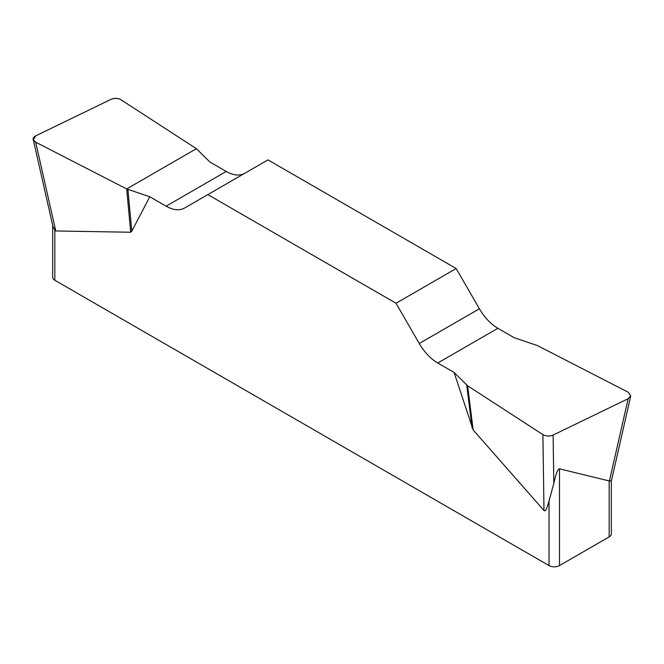 <?xml version="1.0" encoding="UTF-8"?>
<svg xmlns="http://www.w3.org/2000/svg" width="664" height="664" viewBox="0 0 664 664"><rect width="100%" height="100%" fill="white"/><g stroke="black" fill="none" stroke-linecap="round" stroke-linejoin="round"><path stroke-width="1" d="M514.226 337.727L497.884 328.29A36.976 21.348 60 0 1 479.4 308.777L456.16 268.53L267.974 159.883L207.84 194.602L396.026 303.249L419.266 343.495A36.976 21.348 -120 0 0 437.75 363.009L454.093 372.446L467.597 385.767L542.911 434.629C546.107 436.356 549.51 436.497 553.112 435.061L628.161 398.699L630.742 396.001L628.327 392.291L537.309 345.521L514.226 337.727M244.659 173.337A36.976 21.348 60 0 1 226.25 171.461L209.907 162.033L196.403 148.703L121.089 99.849C117.893 98.123 114.49 97.981 110.888 99.417L35.839 135.78L33.258 139.565L35.673 142.187L126.691 188.95L149.773 196.751L166.116 206.18A36.976 21.348 -120 0 0 184.6 208.015L207.84 194.602M611.328 481.126L611.328 533.881A7.395 4.266 180 0 1 609.162 536.894L559.486 565.579A7.395 4.266 180 0 1 549.028 565.579L549.028 500.938C547.078 508.699 545.393 511.894 543.982 510.525L473.158 429.948L454.093 372.446M149.773 196.751L131.787 231.221L130.708 232.242L55.776 230.964L54.838 230.184L54.838 280.258A7.395 4.266 180 0 1 52.672 277.237L52.672 225.279M549.028 565.579L54.838 280.258M549.028 500.938L553.793 483.458C556 473.598 557.901 468.726 559.486 468.834L609.411 480.985C611.984 481.234 611.901 481.168 609.162 480.786M52.896 226.258L54.838 230.184M456.16 268.53L396.026 303.249M126.691 188.95L130.708 232.242M127.911 189.464L131.787 231.221M467.597 385.767L473.158 429.948M466.717 385.07L472.079 427.682M35.723 142.212C32.104 140.029 32.163 137.871 35.881 135.755L110.847 99.434C114.49 97.882 117.918 98.023 121.13 99.866L196.403 148.703L126.691 188.95L35.723 142.212M559.486 468.834L559.486 565.579M609.162 536.894L609.162 480.869M419.266 343.495L479.4 308.777M497.884 328.29L437.75 363.009M166.116 206.18L226.25 171.461M35.673 142.187L55.776 230.964M609.411 480.985L628.161 398.699M553.112 435.061L553.793 483.458M543.982 510.525L542.911 434.629M33.341 139.93L52.921 226.382M630.651 396.366L611.295 481.325"/></g></svg>
